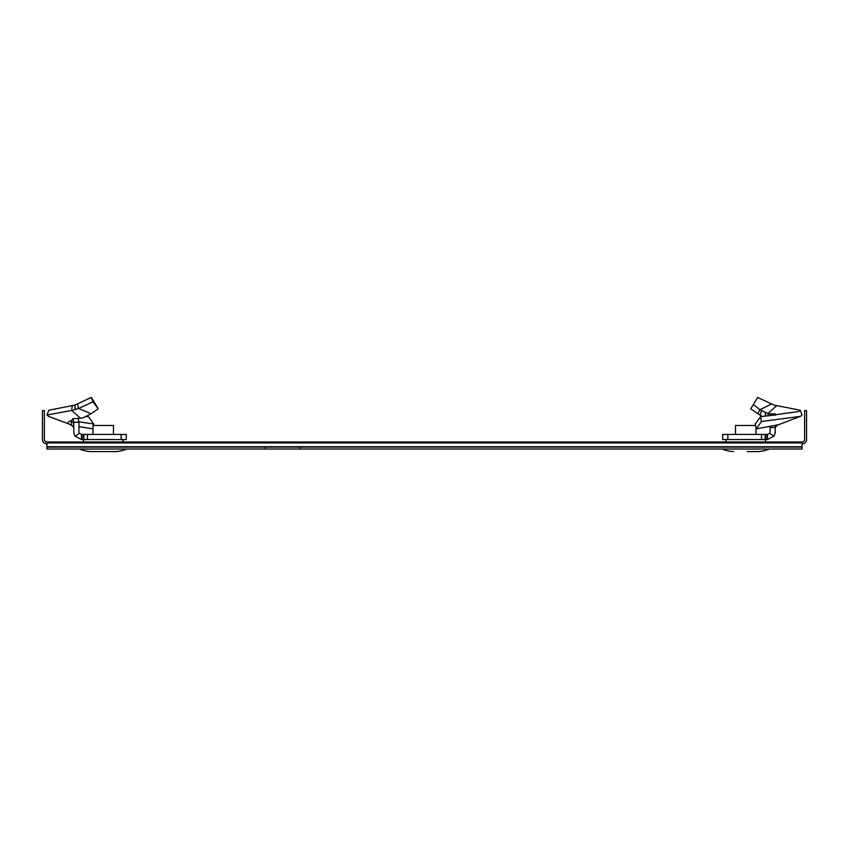<?xml version="1.0" encoding="UTF-8"?>
<svg xmlns="http://www.w3.org/2000/svg" width="849" height="849" viewBox="0 0 849 849"><rect width="100%" height="100%" fill="white"/><g stroke="black" fill="none" stroke-linecap="round" stroke-linejoin="round"><path stroke-width="1.27" d="M46.928 447.105L46.928 449.025L299.612 449.025L299.612 447.105L46.928 447.105L46.928 441.989L83.467 441.989L83.51 439.559M122.988 439.559L123.031 441.989L725.969 441.989L726.012 439.559M765.49 439.559L765.533 441.989L802.072 441.989L802.072 449.025L299.612 449.025M46.928 443.91A4.478 4.478 0 0 1 42.45 439.432L42.45 410.629L44.371 410.629L44.371 439.432A2.558 2.558 0 0 0 46.928 441.989L802.072 441.989A2.558 2.558 0 0 0 804.629 439.432L804.629 410.629L806.55 410.629L806.55 439.432A4.478 4.478 0 0 1 802.072 443.91M124.368 441.989L82.13 441.989M766.87 441.989L724.632 441.989M299.612 447.105L802.072 447.105M91.034 451.583L115.453 451.583L91.034 451.583A31.997 31.997 0 0 1 79.71 449.025M115.453 451.583A31.997 31.997 0 0 0 126.777 449.025M93.008 434.433L93.008 425.476L113.479 425.476L113.479 434.433M747.332 451.583L757.966 451.583A31.997 31.997 0 0 0 769.29 449.025M733.547 451.583A31.997 31.997 0 0 1 722.223 449.025M757.966 451.583L753.434 451.583M755.642 425.476L735.521 425.476L735.521 434.433M755.992 426.93L755.992 434.433M771.454 404.039L759.834 409.738L753.392 404.495L753.063 405.037L757.626 397.417L774.001 405.079L800.246 410.216L798.676 411.563L760.534 416.71L761.415 421.507L756.438 428.798L755.302 424.033L760.534 416.71M800.246 410.216L801.997 415.055L800.48 416.36L778.162 424.871L756.438 428.798M775.031 425.328L775.689 425.922L777.026 424.818M775.19 427.132L775.689 425.922M767.517 434.433L767.517 439.559L773.874 436.174A7.683 7.683 0 0 0 775.19 431.876L775.19 427.503L770.075 427.503L770.117 426.644L770.075 431.876A2.558 2.558 0 0 1 769.629 433.308L767.517 434.433L722.722 434.433L722.722 439.559L761.553 439.559L761.553 434.433M767.517 439.559L766.01 439.559L766.01 434.433M761.553 439.559L766.01 439.559M770.308 415.777L770.011 413.887L775.243 413.941L773.29 415.469M768.228 415.978L767.921 413.484L770.011 413.887M762.476 416.53L757.839 413.728L759.834 409.738L767.921 413.484L776.718 405.652M757.839 413.728L750.771 408.772L753.233 404.771M800.48 416.36L761.415 421.507M774.203 414.821L775.636 415.214M778.162 424.871L776.835 425.19M91.161 413.728L83.722 417.559L80.485 418.249L71.645 410.438L78.543 408.475L91.161 413.728L98.229 408.772L91.374 397.417L74.999 405.079L48.754 410.216L47.003 415.055L48.52 416.36L72.165 425.19M80.485 418.249L72.727 418.716L72.844 419.289L73.12 418.642M72.887 419.204L73.152 418.642M93.358 425.476L93.698 424.033L88.466 416.71L86.524 416.53M78.925 426.644L92.562 428.798L93.008 426.93M78.915 421.773L93.698 424.033M81.483 434.433L81.483 439.559L126.278 439.559L126.278 434.433L81.483 434.433L79.371 433.308A2.558 2.558 0 0 1 78.925 431.876L78.925 422.229L73.81 422.229L73.81 431.876A7.683 7.683 0 0 0 75.126 436.174L79.371 433.308M81.483 439.559L75.126 436.174M78.15 418.653L78.925 422.229M72.727 418.716L73.81 422.229M98.229 408.772L92.955 401.853L91.374 397.417M77.546 404.039L78.543 408.475L92.955 401.853M47.003 415.055L71.645 410.438L72.282 405.652M72.844 419.3L70.966 420.786L73.81 423.513M70.966 420.786C67.103 422.155 67.06 423.513 70.838 424.871L73.81 427.132M46.928 446.733L802.072 446.733M46.928 442.923L802.072 442.923M265.397 447.105L265.397 449.025M773.874 436.174L769.629 433.308M765.172 439.559L765.172 434.433M727.837 439.559L727.837 434.433M765.331 416.254L765.469 412.869M760.046 415.235L761.511 410.948M121.163 439.559L121.163 434.433M87.447 439.559L87.447 434.433M83.828 439.559L83.828 434.433M82.99 439.559L82.99 434.433M75.2 409.759L74.999 405.079M71.252 424.596L71.252 420.977M777.238 425.116L775.19 427.62M71.762 425.116L73.81 427.62"/></g></svg>
